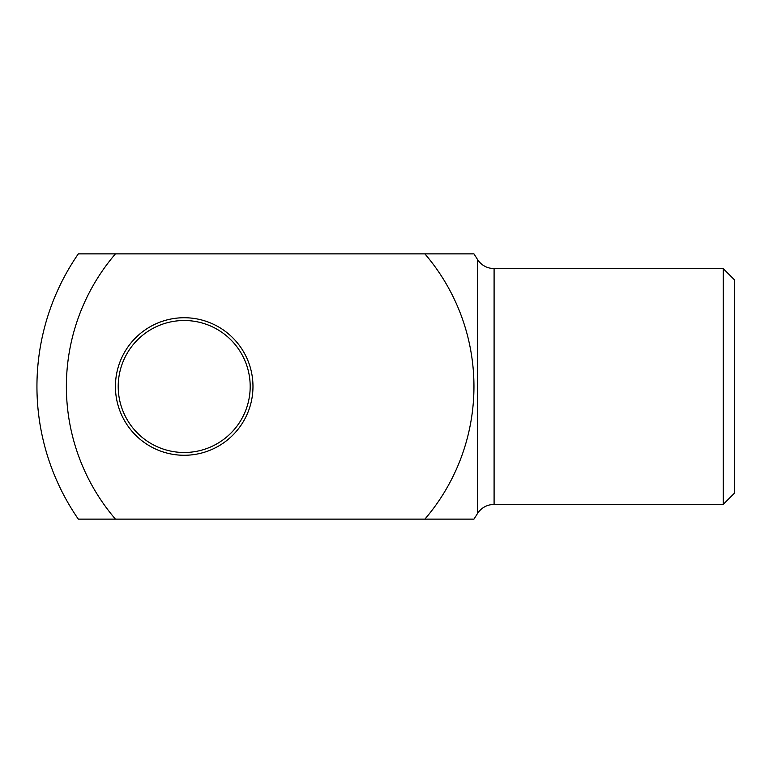 <?xml version="1.0" encoding="UTF-8"?>
<svg xmlns="http://www.w3.org/2000/svg" width="773" height="773" viewBox="0 0 773 773"><rect width="100%" height="100%" fill="white"/><g stroke="black" fill="none" stroke-linecap="round" stroke-linejoin="round"><path stroke-width="1.16" d="M723.238 504.392L723.238 268.608L734.35 279.729L734.35 493.271L723.238 504.392L494.092 504.392C486.893 504.614 481.308 507.735 477.347 513.755L477.347 259.245A243.147 243.147 0 0 0 473.955 253.873L115.438 253.873A203.792 203.792 0 0 0 115.438 519.127L78.324 519.127A233.214 233.214 0 0 1 78.324 253.873L115.438 253.873M723.238 268.608L494.092 268.608C486.893 268.386 481.308 265.265 477.347 259.245M477.347 513.755A243.147 243.147 0 0 1 473.955 519.127L424.889 519.127A203.792 203.792 0 0 0 424.889 253.873M115.438 519.127L424.889 519.127M184.206 320.515A65.985 65.985 0 0 1 241.35 419.497A65.985 65.985 0 0 1 127.052 419.497A65.985 65.985 0 0 1 184.206 320.515M184.206 317.732A68.768 68.768 0 0 1 243.756 420.889A68.768 68.768 0 0 1 124.646 420.889A68.768 68.768 0 0 1 184.206 317.732M494.092 268.608L494.092 504.392"/></g></svg>
